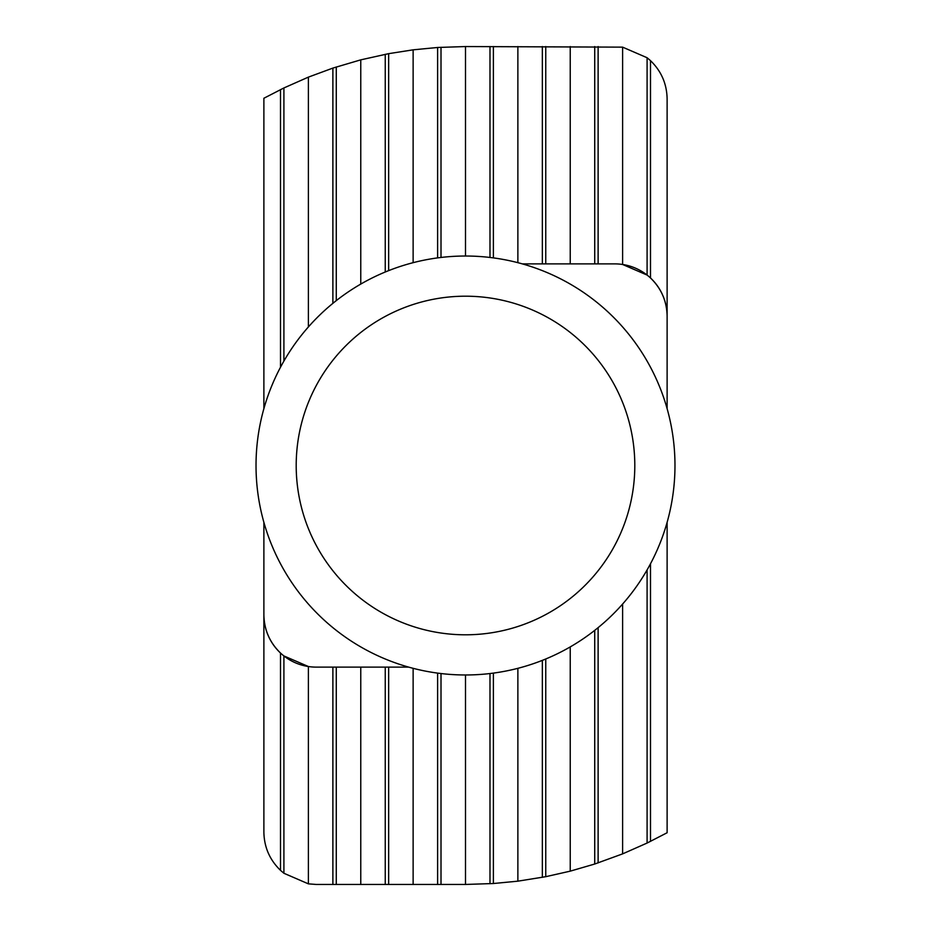 <?xml version="1.0" encoding="UTF-8"?>
<svg xmlns="http://www.w3.org/2000/svg" width="931" height="931" viewBox="0 0 931 931"><rect width="100%" height="100%" fill="white"/><g stroke="black" fill="none" stroke-linecap="round" stroke-linejoin="round"><path stroke-width="1.4" d="M465.5 256.025A209.475 209.475 0 0 1 674.975 465.5A209.475 209.475 0 0 1 465.5 674.975A209.475 209.475 0 0 1 256.025 465.5A209.475 209.475 0 0 1 465.5 256.025L465.5 46.55L437.617 47.481L413.131 49.832L388.646 53.661L360.763 59.852L332.879 68.091L308.394 77.122L283.908 87.956L263.88 98.255L263.88 408.674M465.5 296.198A169.302 169.302 0 0 1 634.802 465.5A169.302 169.302 0 0 1 465.5 634.802A169.302 169.302 0 0 1 296.198 465.5A169.302 169.302 0 0 1 465.5 296.198M263.88 522.326L263.88 832.081C264.148 847.129 269.699 859.895 280.51 870.357L283.908 873.266L308.394 883.856L316.249 884.45L465.5 884.45L493.383 883.519L517.869 881.168L545.752 876.688L570.238 871.148L594.723 864.026L622.606 853.878L647.092 843.044L667.12 832.745L667.12 522.326M408.674 667.12L316.249 667.12A52.369 52.369 0 0 1 263.88 614.751C264.148 629.798 269.699 642.565 280.51 653.027L280.51 870.357M667.12 408.674L667.12 98.919C666.852 83.871 661.301 71.105 650.49 60.643L647.092 57.734L622.606 47.144L465.5 46.55M522.326 263.88L614.751 263.88A52.369 52.369 0 0 1 667.12 316.249C666.852 301.202 661.301 288.435 650.49 277.973L650.49 60.643M308.394 883.856L308.394 666.526L283.908 655.936L283.908 873.266M622.606 47.144L622.606 264.474L647.092 275.064L647.092 57.734M308.394 326.944L308.394 77.122M622.606 604.056L622.606 853.878M360.763 284.095L360.763 59.852M360.763 884.45L360.763 667.12M570.238 646.905L570.238 871.148M570.238 46.55L570.238 263.88M413.131 262.682L413.131 49.832M413.131 884.45L413.131 668.318M517.869 668.318L517.869 881.168M517.869 46.55L517.869 262.682M465.5 884.45L465.5 674.975M280.51 367.221L280.51 89.609M650.49 563.779L650.49 841.391M283.908 361.077L283.908 87.956M647.092 569.923L647.092 843.044M332.879 303.355L332.879 68.091M332.879 884.45L332.879 667.12M598.121 627.645L598.121 862.909M598.121 46.55L598.121 263.88M336.277 300.632L336.277 66.974M336.277 884.45L336.277 667.12M594.723 630.368L594.723 864.026M594.723 46.55L594.723 263.88M385.248 272.003L385.248 54.312M385.248 884.45L385.248 667.12M545.752 658.997L545.752 876.688M545.752 46.55L545.752 263.88M388.646 270.63L388.646 53.661M388.646 884.45L388.646 667.12M542.354 660.37L542.354 877.339M542.354 46.55L542.354 263.88M437.617 257.887L437.617 47.481M437.617 884.45L437.617 673.113M493.383 673.113L493.383 883.519M493.383 46.55L493.383 257.887M441.015 257.456L441.015 47.272M441.015 884.45L441.015 673.544M489.985 673.544L489.985 883.728M489.985 46.55L489.985 257.456"/></g></svg>
